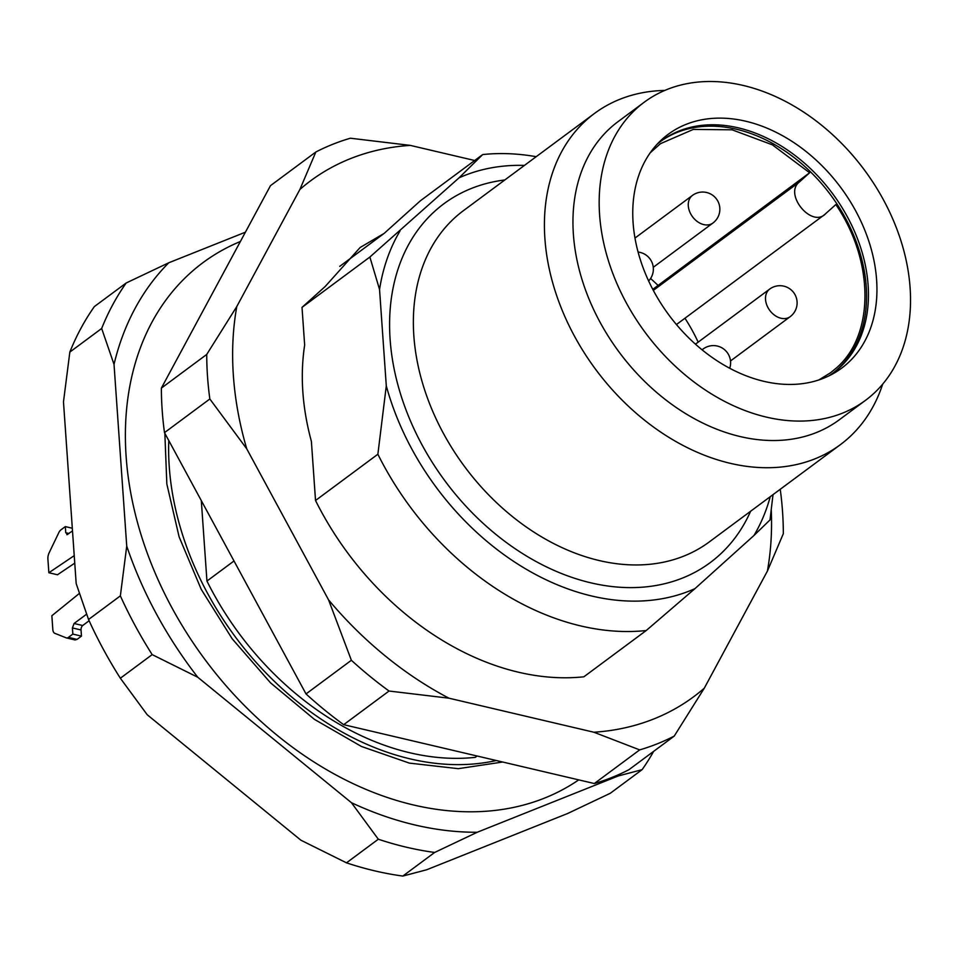 <?xml version="1.0" encoding="UTF-8"?>
<svg xmlns="http://www.w3.org/2000/svg" width="958" height="958" viewBox="0 0 958 958"><rect width="100%" height="100%" fill="white"/><g stroke="black" fill="none" stroke-linecap="round" stroke-linejoin="round"><path stroke-width="1.44" d="M599.6 214.832A185.636 136.419 -126.6 0 1 644.243 102.207A185.636 136.419 -126.6 0 1 808.672 115.499A185.636 136.419 -126.6 0 1 910.1 287.747A185.636 136.419 -126.6 0 1 865.457 400.372A185.636 136.419 -126.6 0 1 701.016 387.08A185.636 136.419 -126.6 0 1 599.6 214.832M633.094 222.699A145.58 106.997 -126.6 0 1 660.349 140.934A145.58 106.997 -126.6 0 1 791.583 141.113A145.58 106.997 -126.6 0 1 876.606 279.88A145.58 106.997 -126.6 0 1 833.053 373.728A145.58 106.997 -126.6 0 1 707.244 353.873A145.58 106.997 -126.6 0 1 633.094 222.699M828.91 375.883A144.383 106.11 53.4 0 0 833.388 372.794A144.383 106.11 53.4 0 0 868.116 285.197A144.383 106.11 53.4 0 0 738.343 127.857A144.383 106.11 53.4 0 0 661.331 140.886A144.383 106.11 53.4 0 0 657.08 144.287M660.397 141.592A144.383 106.11 -126.6 0 1 736.462 129.246A144.383 106.11 -126.6 0 1 855.147 238.901A144.383 106.11 -126.6 0 1 832.442 373.488M818.779 379.979L830.49 372.806L836.154 368.171C874.678 335.36 874.534 261.354 835.843 204.557L824.551 214.652L676.444 324.546M650.219 152.789L660.481 143.664L693.317 129.414L732.08 129.809L772.364 144.826L809.618 172.763L652.781 289.364M825.377 213.981C811.63 228.076 783.788 194.318 799.152 182.188L809.618 172.763M482.664 154.573L420.322 200.833L384.134 233.417L360.148 247.487L325.097 286.586L302.021 307.374L369.872 257.031L459.026 177.853L482.664 154.573A261.259 192.007 -126.6 0 1 536.193 156.693M771.286 510.291A321.289 236.123 -126.6 0 1 767.394 571.1L704.298 688.179A321.289 236.123 -126.6 0 1 593.9 732.235L448.943 698.19A321.289 236.123 -126.6 0 1 328.606 599.947L246.745 448.823A321.289 236.123 -126.6 0 1 236.794 306.524L299.902 189.444A321.289 236.123 -126.6 0 1 410.287 145.388L474.665 160.501M770.244 496.699A238.231 175.075 -126.6 0 1 753.982 535.474L694.945 588.643L646.219 630.532L583.877 676.791A261.259 192.007 -126.6 0 1 315.529 500.495L311.398 441.434C302.261 407.677 300.01 375.548 304.656 345.048L302.021 307.374M339.731 266.36L384.134 233.417M459.026 177.853A238.231 175.075 -126.6 0 1 524.445 165.399M753.982 535.474L770.016 519.919L773.01 494.639M448.943 698.19L389.044 691.029A343.766 252.637 -126.6 0 1 351.37 660.278L328.606 599.947M704.298 688.179L674.228 736.091A343.766 252.637 -126.6 0 1 639.681 749.886L594.319 783.536L343.683 724.679A343.766 252.637 -126.6 0 1 306.021 693.927L164.489 432.633A343.766 252.637 -126.6 0 1 161.375 388.098L270.479 185.66L315.829 152.011A343.766 252.637 -126.6 0 1 350.389 138.215L410.287 145.388M639.681 749.886L593.9 732.235M389.044 691.029L343.683 724.679M780.243 489.275A343.766 252.637 -126.6 0 1 783.333 533.654L767.394 571.1M674.228 736.091L628.867 769.741A343.766 252.637 -126.6 0 1 594.319 783.536M299.902 189.444L315.829 152.011M246.745 448.823L209.838 398.983A343.766 252.637 -126.6 0 1 206.724 354.448L161.375 388.098M206.724 354.448L236.794 306.524M351.37 660.278L306.021 693.927M209.838 398.983L164.489 432.633M201.312 500.639L206.94 581.063A261.259 192.007 -126.6 0 0 475.288 757.359L477.096 756.006M646.219 630.532A261.259 192.007 -126.6 0 1 377.871 454.236L315.529 500.495M206.94 581.063L234.003 560.981M377.871 454.236L386.29 385.87L379.548 289.484L369.872 257.031M496.292 760.52A268.132 197.061 -126.6 0 1 169.255 466.714A268.132 197.061 -126.6 0 1 168.776 440.56M379.548 289.484A238.231 175.075 -126.6 0 1 399.989 231.022M694.945 588.643A238.231 175.075 -126.6 0 1 386.29 385.87M882.677 384.134A206.257 151.58 -126.6 0 1 840.298 444.716A206.257 151.58 -126.6 0 1 657.595 429.95A206.257 151.58 -126.6 0 1 544.898 238.554A206.257 151.58 -126.6 0 1 594.511 113.427A206.257 151.58 -126.6 0 1 664.768 90.435M865.457 400.372L839.244 419.82A185.636 136.419 -126.6 0 1 674.803 406.527A185.636 136.419 -126.6 0 1 573.387 234.279A185.636 136.419 -126.6 0 1 618.03 121.654L644.243 102.207M240.374 241.5A319.697 234.95 53.4 0 0 144.035 338.653A319.697 234.95 53.4 0 0 126.133 456.583A319.697 234.95 53.4 0 0 494.124 810.528A319.697 234.95 53.4 0 0 578.74 779.872M620.245 773.932A342.042 251.367 -126.6 0 1 618.221 775.98L477.252 832.251A342.042 251.367 -126.6 0 1 351.454 802.708L197.767 677.246A342.042 251.367 -126.6 0 1 126.731 546.096L114.026 364.375A342.042 251.367 -126.6 0 1 168.788 262.767L245.392 232.195M114.026 364.375L101.668 328.474A359.226 264.001 -126.6 0 1 126.193 282.981L168.788 262.767M101.668 328.474L69.838 352.089L63.479 401.881L76.185 583.602L88.543 619.491L120.361 595.876L126.731 546.096M197.767 677.246L152.178 654.613A359.226 264.001 -126.6 0 1 120.361 595.876M152.178 654.613L120.349 678.228L147.221 714.752L300.896 840.202L346.485 862.835L378.314 839.22L351.454 802.708M477.252 832.251L434.657 852.452A359.226 264.001 -126.6 0 1 378.314 839.22M434.657 852.452L402.827 876.067L426.705 869.756L567.675 813.486L610.27 793.284L642.1 769.669L618.221 775.98M653.643 751.371A359.226 264.001 -126.6 0 1 642.1 769.669M69.838 352.089A359.226 264.001 -126.6 0 1 94.363 306.584L126.193 282.981M88.543 619.491A359.226 264.001 53.4 0 0 120.349 678.228M346.485 862.835A359.226 264.001 53.4 0 0 402.827 876.067M89.106 620.748L82.699 625.514A3.437 1.76 -76.8 0 0 81.035 629.969L81.466 636.112L77.047 639.393L75.047 639.944L66.425 637.92A6.874 3.521 -76.8 0 0 68.425 637.369L77.047 639.393M66.425 637.92A6.874 3.521 -76.8 0 1 66.174 637.836L54.75 633.298A6.874 3.521 -76.8 0 1 52.822 629.466L51.864 615.731L79.215 593.553M81.035 629.969L72.413 627.945L72.844 634.088L68.425 637.369M72.413 627.945L74.077 623.49L82.699 625.514M86.495 614.27L74.077 623.49M66.844 534.696L72.497 530.971M67.838 534.42L65.755 532.744L65.324 526.601L72.305 528.241M74.221 555.652L48.858 572.74L47.9 559.005A6.874 3.521 -76.8 0 1 49.121 552.85L58.809 532.636A6.874 3.521 -76.8 0 1 60.905 529.882L65.324 526.601M74.748 563.136L57.48 574.764L48.858 572.74M72.844 634.088L81.466 636.112M684.946 318.224A142.658 104.841 -126.6 0 1 698.154 342.162M650.602 278.467L657.966 285.28M653.32 290.394L799.152 182.188M750.605 511.261A223.442 164.213 -126.6 0 1 547.94 567.591A223.442 164.213 -126.6 0 1 390.11 339.36A223.442 164.213 -126.6 0 1 504.818 179.972M840.298 444.716L709.243 541.953A206.257 151.58 -126.6 0 1 526.541 527.175A206.257 151.58 -126.6 0 1 413.844 335.791A206.257 151.58 -126.6 0 1 463.444 210.652L594.511 113.427M69.06 533.522L65.755 532.744M688.299 205.862A17.184 12.634 -126.6 0 1 692.43 195.432A17.184 17.184 0 0 1 719.817 208.042A17.184 17.184 0 0 1 712.92 223.034A17.184 12.634 -126.6 0 1 703.747 224.591A17.184 12.634 -126.6 0 1 688.299 205.862M765.538 299.519A17.184 12.634 -126.6 0 1 769.681 289.088A17.184 17.184 0 0 1 797.068 301.698A17.184 17.184 0 0 1 790.158 316.691A17.184 12.634 -126.6 0 1 780.998 318.248A17.184 12.634 -126.6 0 1 765.538 299.519M702.142 349.874A17.184 12.634 -126.6 0 1 703.172 348.987A17.184 17.184 0 0 1 729.709 368.255M502.687 762.017L458.283 768.675L409.341 763.107L361.429 746.462L314.356 719.314L270.551 682.862L232.231 638.854L201.252 589.386L179.122 536.887L166.836 483.97L164.848 433.303M648.626 280.969A17.184 17.184 0 0 0 638.088 252.05M730.499 360.962L790.158 316.691M653.26 267.306L712.92 223.034M702.07 349.802L703.172 348.987M695.448 344.161L769.681 289.088M634.986 238.051L692.43 195.432"/></g></svg>
